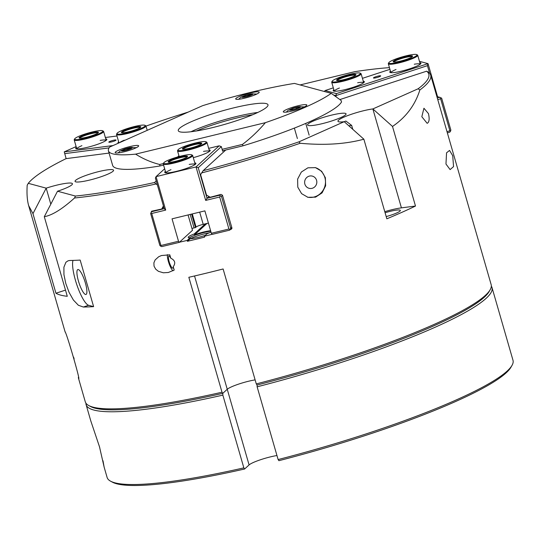 <?xml version="1.0" encoding="UTF-8"?>
<svg xmlns="http://www.w3.org/2000/svg" width="540" height="540" viewBox="0 0 540 540"><rect width="100%" height="100%" fill="white"/><g stroke="black" fill="none" stroke-linecap="round" stroke-linejoin="round"><path stroke-width="0.81" d="M345.924 123.201L344.27 121.675M344.237 121.703L345.877 121.034L351.655 125.408L352.782 129.317M427.646 123.046L427.14 123.302L421.828 116.714L423.934 108.25L428.45 113.609C429.584 118.537 429.314 121.682 427.646 123.046M308.266 125.483A20.054 2.929 163.9 0 1 307.537 124.976A20.054 2.929 163.9 0 1 323.723 117.281A20.054 2.929 163.9 0 1 345.344 113.353A20.054 2.929 163.9 0 1 346.066 113.852A20.054 2.929 163.9 0 1 329.879 121.554A20.054 2.929 163.9 0 1 308.266 125.483M75.776 181.865A20.054 2.929 163.9 0 1 75.047 181.359A20.054 2.929 163.9 0 1 91.233 173.664A20.054 2.929 163.9 0 1 112.853 169.736A20.054 2.929 163.9 0 1 113.576 170.242A20.054 2.929 163.9 0 1 97.389 177.937A20.054 2.929 163.9 0 1 75.776 181.865M445.966 164.032L446.553 152.813L449.55 150.417L452.723 155.716L453.553 166.617L450.104 169.594L445.966 164.032M169.803 254.826L170.775 258.201C175.007 260.287 175.824 263.122 173.232 266.699L174.204 270.068L168.318 272.498L163.31 272.781L158.402 271.31L155.716 269.183L154.042 266.166L153.887 262.852L155.122 259.943L158.679 256.75L161.46 255.528L169.803 254.826M173.077 270.743A9.187 2.126 71.9 0 1 169.114 263.736A9.187 2.126 71.9 0 1 167.359 254.644M173.232 266.699A6.325 1.465 71.9 0 1 172.787 268.144A6.325 1.465 71.9 0 1 172.557 268.144A6.325 1.465 71.9 0 1 169.283 262.13A6.325 1.465 71.9 0 1 168.851 256.115A6.325 1.465 71.9 0 1 170.775 258.201M307.368 197.141A15.309 14.722 105.1 0 0 324.878 177.579A15.309 14.722 105.1 0 0 315.164 167.562M304.877 184.126A6.325 6.088 105.1 0 0 316.602 183.796A6.325 6.088 105.1 0 0 306.382 177.869A6.325 6.088 105.1 0 0 304.877 184.126M297.783 187.164L297.621 179.084L301.34 172.037L307.915 167.805L315.488 167.643L321.624 171.241L325.377 177.714L325.627 185.814L322.07 192.888L315.583 197.141L307.888 197.296L301.603 193.651L297.783 187.164M489.625 290.608A209.696 30.611 163.9 0 1 257.06 385.034A209.696 30.611 -16.1 0 0 489.159 291.512L490.205 289.67A211.228 30.834 163.9 0 1 256.284 383.906L257.06 385.034L257.128 386.815A211.228 30.834 -16.1 0 0 492.007 287.564A211.228 30.834 -16.1 0 0 491.339 286.18M88.763 405.54L90.632 406.546A209.696 30.611 -16.1 0 0 222.791 393.343L227.246 389.279A18.367 2.68 163.9 0 1 255.123 379.883A18.367 2.68 -16.1 0 0 227.246 389.279L222.791 393.343L222.014 392.215A211.228 30.834 163.9 0 1 92.934 407.12A211.228 30.834 163.9 0 1 88.763 405.54A211.228 30.834 163.9 0 1 85.28 401.807L78.469 378.162A211.228 30.834 163.9 0 1 78.381 377.312M231.545 229.028L231.032 229.304L231.89 227.819L222.487 195.23L220.954 194.393A211.228 30.834 -16.1 0 1 210.283 197.242L206.503 195.095L200.624 174.731L201.677 172.894A211.228 30.834 -16.1 0 0 300.2 143.262L298.951 141.845A209.696 30.611 163.9 0 1 203.087 170.721L201.677 172.894M203.087 170.721L225.767 150.005M156.215 180.961L154.535 182.5A209.696 30.611 163.9 0 1 75.438 196.054L74.534 197.991A211.228 30.834 -16.1 0 0 155.979 183.971L154.535 182.5M155.979 183.971L157.336 184.835M74.534 197.991C62.262 209.068 52.184 215.305 44.3 216.702L67.277 296.298A211.228 30.834 163.9 0 1 60.602 295.097A211.228 30.834 163.9 0 1 55.944 293.24L32.967 213.644L28.661 205.639C27.175 200.468 26.69 193.664 27.189 185.22L28.276 183.323A209.696 30.611 163.9 0 1 66.089 158.632L109.073 153.077M222.014 392.215L188.838 277.283A211.228 30.834 -16.1 0 0 223.115 268.974L256.284 383.906M430.697 75.161A211.228 30.834 -16.1 0 0 428.2 72.029L426.593 71.206A209.696 30.611 163.9 0 1 418.142 88.776L419.85 89.991A211.228 30.834 -16.1 0 0 430.697 75.161L491.164 284.654A211.228 30.834 163.9 0 1 490.205 289.67M419.85 89.991C415.112 105.104 405.999 117.254 392.513 126.448L415.49 206.044A211.228 30.834 163.9 0 1 386.843 218.801L363.865 139.198C345.613 144.139 324.392 145.496 300.2 143.262M231.869 228.542L231.032 229.304A211.228 30.834 163.9 0 1 230.438 229.466M212.065 234.306A211.228 30.834 163.9 0 1 204.323 236.263L204.579 237.134A211.228 30.834 163.9 0 1 187.441 241.292L187.191 240.422A211.228 30.834 163.9 0 1 179.462 242.21M151.092 212.578L151.841 211.154A211.228 30.834 -16.1 0 0 161.73 209.014L163.775 207.144M151.376 211.39L151.841 211.154M163.424 205.929L161.73 209.014M74.129 358.918L73.629 357.19M65.036 331.607C66.98 334.031 81.425 384.075 78.469 378.162L78.509 378.149M69.89 260.476A211.228 30.834 -16.1 0 0 80.17 260.084L93.609 306.639A211.228 30.834 163.9 0 1 83.329 307.031L78.354 305.249L73.379 300.017L69.066 292.37L65.779 283.426L63.936 274.597L63.902 267.206L65.934 262.224L68.162 260.752L69.89 260.476M32.967 213.644L46.19 188.156A21.431 3.125 163.9 0 1 72.448 183.749A21.431 3.125 163.9 0 1 57.524 191.221L75.438 196.054M28.276 183.323L46.19 188.156L50.807 204.161M145.982 126.097A209.696 30.611 163.9 0 1 188.251 112.07M300.091 84.935L354.773 71.678A209.696 30.611 163.9 0 1 389.435 67.635M339.984 99.536L426.593 71.206M298.951 141.845L344.223 121.689L363.865 139.198M78.442 281.077A13.109 3.038 71.9 0 1 77.834 269.555A13.109 3.038 71.9 0 1 85.374 282.953A13.109 3.038 71.9 0 1 85.988 294.476A13.109 3.038 71.9 0 1 78.442 281.077M93.609 306.639L88.628 305.296A24.489 5.677 71.9 0 1 77.146 285.66A24.489 5.677 71.9 0 1 73.001 260.408M187.441 241.292L190.242 238.734A13.007 1.897 -16.1 0 0 205.396 235.292M210.62 230.715A13.007 1.897 -16.1 0 0 203.992 231.923A13.007 1.897 -16.1 0 0 194.542 234.806L194.292 233.935A13.007 1.897 -16.1 0 0 188.21 237.425A13.007 1.897 -16.1 0 0 189.992 237.863L190.242 238.734M189.992 237.863L187.191 240.422M210.769 231.242A13.007 1.897 -16.1 0 0 204.147 232.443A13.007 1.897 -16.1 0 0 189.365 237.85M190.343 238.734A13.932 2.032 163.9 0 1 204.795 233.759A13.932 2.032 163.9 0 1 209.351 232.808M204.323 236.263L207.131 233.705A13.007 1.897 -16.1 0 0 210.998 232.038M205.349 223.83L194.292 233.935M194.542 234.806L206.996 223.432M384.777 211.66A21.431 3.125 163.9 0 1 401.423 207.86L415.49 206.044M386.201 216.581A13.777 2.012 -16.1 0 0 396.623 213.01A13.777 2.012 -16.1 0 0 400.336 210.418A13.777 2.012 -16.1 0 0 385.094 212.74M392.513 126.448L372.87 108.931L418.142 88.776M344.223 121.689A21.431 3.125 163.9 0 1 337.959 121.25A21.431 3.125 163.9 0 1 350.102 114.723A21.431 3.125 163.9 0 1 372.87 108.931L401.423 207.86M55.944 293.24L65.495 290.115M57.524 191.221L44.3 216.702M222.122 149.33L242.514 144.383L242.933 145.841L222.541 150.788M163.586 165.085L160.049 165.942L159.631 164.484L163.35 163.586M242.514 144.383C250.695 138.193 258.316 130.957 265.383 122.675A119.387 17.428 -16.1 0 0 331.25 93.346L294.462 83.416A119.387 17.428 -16.1 0 0 202.534 105.712L109.559 147.109A119.387 17.428 -16.1 0 0 108.432 150.842L112.631 165.389A119.387 17.428 -16.1 0 0 160.049 165.942M242.933 145.841A119.387 17.428 -16.1 0 0 341.537 101.932L341.118 100.481L331.25 93.346M236.122 99.272A12.245 1.789 163.9 0 1 235.683 98.969A12.245 1.789 163.9 0 1 245.565 94.264A12.245 1.789 163.9 0 1 258.768 91.868A12.245 1.789 163.9 0 1 259.207 92.171A12.245 1.789 163.9 0 1 249.325 96.876A12.245 1.789 163.9 0 1 236.122 99.272M115.587 152.921A12.245 1.789 163.9 0 1 115.142 152.611A12.245 1.789 163.9 0 1 125.024 147.913A12.245 1.789 163.9 0 1 138.227 145.51A12.245 1.789 163.9 0 1 138.672 145.82A12.245 1.789 163.9 0 1 128.79 150.518A12.245 1.789 163.9 0 1 115.587 152.921M283.736 112.118A12.245 1.789 163.9 0 1 283.291 111.814A12.245 1.789 163.9 0 1 293.173 107.109A12.245 1.789 163.9 0 1 306.376 104.713A12.245 1.789 163.9 0 1 306.821 105.023A12.245 1.789 163.9 0 1 296.933 109.721A12.245 1.789 163.9 0 1 283.736 112.118M265.383 122.675L135.621 154.143C143.154 158.882 151.153 162.331 159.631 164.484M108.432 150.842A119.387 17.428 -16.1 0 0 135.621 154.143M266.294 103.613A46.683 6.817 -16.1 0 0 215.966 112.759A46.683 6.817 -16.1 0 0 178.281 130.68A46.683 6.817 -16.1 0 0 179.975 131.855A46.683 6.817 -16.1 0 0 230.303 122.708A46.683 6.817 -16.1 0 0 267.988 104.787A46.683 6.817 -16.1 0 0 266.294 103.613M257.83 112.448A46.683 6.817 -16.1 0 0 190.958 131.747M393.903 62.059A9.491 1.384 163.9 0 1 400.842 58.739A9.491 1.384 163.9 0 1 412.094 56.808M405.182 59.771A10.105 1.472 163.9 0 1 393.316 61.918A10.105 1.472 163.9 0 1 400.532 58.104A10.105 1.472 163.9 0 1 412.519 56.376A10.105 1.472 163.9 0 1 405.182 59.771M399.472 57.726A14.695 2.147 163.9 0 1 416.732 54.601A14.695 2.147 163.9 0 1 406.242 60.149A14.695 2.147 163.9 0 1 388.807 62.667A14.695 2.147 163.9 0 1 399.472 57.726M416.732 54.601L417.481 55.006A15.309 2.234 163.9 0 1 417.731 55.276A15.309 2.234 163.9 0 1 406.546 60.784A15.309 2.234 163.9 0 1 388.321 63.767A15.309 2.234 163.9 0 1 388.388 63.403L388.807 62.667M337.298 80.575A9.491 1.384 163.9 0 1 343.656 77.443A9.491 1.384 163.9 0 1 355.489 75.323M349.191 78.091A10.105 1.472 163.9 0 1 336.71 80.433A10.105 1.472 163.9 0 1 343.312 76.822A10.105 1.472 163.9 0 1 355.914 74.898A10.105 1.472 163.9 0 1 349.191 78.091M341.975 76.538A14.695 2.147 163.9 0 1 360.126 73.123A14.695 2.147 163.9 0 1 350.527 78.374A14.695 2.147 163.9 0 1 332.201 81.182A14.695 2.147 163.9 0 1 341.975 76.538M360.126 73.123L360.875 73.521A15.309 2.234 163.9 0 1 361.125 73.791A15.309 2.234 163.9 0 1 350.879 78.995A15.309 2.234 163.9 0 1 331.715 82.283A15.309 2.234 163.9 0 1 331.783 81.918L332.201 81.182M437.528 96.566L428.024 63.639L427.437 65.671L429.624 73.258M436.82 96.37L441.652 98.172L450.887 130.181L449.894 132.097L447.37 132.921M439.817 97.18L437.292 98.01M333.855 95.094L335.846 95.634L427.437 65.671M419.479 61.337L428.024 63.639L336.44 93.602L335.846 95.634L336.15 96.68M440.937 97.733L440.64 98.746L449.881 130.754L450.596 131.193M449.881 130.754L447.012 131.692M437.771 99.684L440.64 98.746M376.076 76.66A3.767 0.547 163.9 0 1 380.687 75.884A3.767 0.547 163.9 0 1 378.068 77.193A3.767 0.547 163.9 0 1 373.457 77.969A3.767 0.547 163.9 0 1 376.076 76.66M333.848 89.674A16.227 2.369 -16.1 0 0 333.45 90.97A16.227 2.369 -16.1 0 0 353.065 87.345A16.227 2.369 -16.1 0 0 364.284 82.073A16.227 2.369 -16.1 0 0 363.258 81.189M331.715 82.283L334.28 91.186A15.309 2.234 163.9 0 1 339.417 88.007M357.656 82.742A15.309 2.234 163.9 0 1 363.677 82.708M336.44 93.602L325.1 90.544L333.322 87.858M362.435 78.334L389.927 69.336M390.454 71.159A16.227 2.369 -16.1 0 0 390.056 72.455A16.227 2.369 -16.1 0 0 409.664 68.823A16.227 2.369 -16.1 0 0 420.889 63.551A16.227 2.369 -16.1 0 0 419.863 62.667M388.321 63.767L390.886 72.664A15.309 2.234 163.9 0 1 396.023 69.484M414.261 64.226A15.309 2.234 163.9 0 1 420.282 64.192L417.731 55.276M325.1 90.544L324.371 91.49M79.792 138.233A9.491 1.384 163.9 0 1 85.61 135.29A9.491 1.384 163.9 0 1 95.499 132.847A9.491 1.384 163.9 0 1 97.99 132.982M95.756 132.077A10.105 1.472 163.9 0 1 98.408 132.556A10.105 1.472 163.9 0 1 91.894 135.682A10.105 1.472 163.9 0 1 81.743 138.152A10.105 1.472 163.9 0 1 79.211 138.098A10.105 1.472 163.9 0 1 84.281 135.014A10.105 1.472 163.9 0 1 95.756 132.077M78.556 139.536A14.695 2.147 163.9 0 1 74.695 138.841A14.695 2.147 163.9 0 1 84.173 134.298A14.695 2.147 163.9 0 1 98.935 130.7A14.695 2.147 163.9 0 1 102.62 130.781A14.695 2.147 163.9 0 1 95.243 135.263A14.695 2.147 163.9 0 1 78.556 139.536M102.62 130.781L103.37 131.186A15.309 2.234 163.9 0 1 103.619 131.456A15.309 2.234 163.9 0 1 94.696 136.202A15.309 2.234 163.9 0 1 78.3 140.299A15.309 2.234 163.9 0 1 74.21 139.941A15.309 2.234 163.9 0 1 74.277 139.577L74.695 138.841M122.121 132.759A9.491 1.384 163.9 0 1 127.656 129.911A9.491 1.384 163.9 0 1 137.396 127.427A9.491 1.384 163.9 0 1 140.312 127.508M137.619 126.664A10.105 1.472 163.9 0 1 140.738 127.082A10.105 1.472 163.9 0 1 134.521 130.106A10.105 1.472 163.9 0 1 124.524 132.617A10.105 1.472 163.9 0 1 121.534 132.624A10.105 1.472 163.9 0 1 126.326 129.641A10.105 1.472 163.9 0 1 137.619 126.664M121.554 133.974A14.695 2.147 163.9 0 1 117.025 133.367A14.695 2.147 163.9 0 1 126.063 128.966A14.695 2.147 163.9 0 1 140.596 125.307A14.695 2.147 163.9 0 1 144.95 125.307A14.695 2.147 163.9 0 1 137.983 129.641A14.695 2.147 163.9 0 1 121.554 133.974M144.95 125.307L145.699 125.705A15.309 2.234 163.9 0 1 145.948 125.975A15.309 2.234 163.9 0 1 137.464 130.572A15.309 2.234 163.9 0 1 121.325 134.737A15.309 2.234 163.9 0 1 116.539 134.467A15.309 2.234 163.9 0 1 116.606 134.102L117.025 133.367M66.143 158.625L64.247 151.868L76.127 146.576M64.699 153.637L109.033 147.906M105.368 137.498L116.978 135.992M109.917 142.229A3.767 0.547 163.9 0 1 108.817 142.148A3.767 0.547 163.9 0 1 110.95 141.008A3.767 0.547 163.9 0 1 114.946 139.988A3.767 0.547 163.9 0 1 116.046 140.062A3.767 0.547 163.9 0 1 113.913 141.21A3.767 0.547 163.9 0 1 109.917 142.229M118.672 141.858A16.227 2.369 -16.1 0 0 118.274 143.154A16.227 2.369 -16.1 0 0 118.355 143.195M119.684 142.601A15.309 2.234 163.9 0 1 124.241 140.191M113.063 145.55L64.247 151.868M76.343 147.332A16.227 2.369 -16.1 0 0 75.944 148.628A16.227 2.369 -16.1 0 0 91.922 146.124A16.227 2.369 -16.1 0 0 106.778 139.732A16.227 2.369 -16.1 0 0 105.752 138.847M100.15 140.4A15.309 2.234 163.9 0 1 101.75 140.164A15.309 2.234 163.9 0 1 106.171 140.366L103.619 131.456M76.802 148.844A15.309 2.234 163.9 0 1 81.918 145.665M168.845 162.263A9.491 1.384 163.9 0 1 169.202 161.798A9.491 1.384 163.9 0 1 178.76 158.072A9.491 1.384 163.9 0 1 187.043 157.012M168.473 161.352A10.105 1.472 163.9 0 1 179.672 157.113A10.105 1.472 163.9 0 1 187.461 156.587A10.105 1.472 163.9 0 1 187.13 156.944A10.105 1.472 163.9 0 1 177.356 160.805A10.105 1.472 163.9 0 1 168.264 162.128A10.105 1.472 163.9 0 1 168.473 161.352M191.376 155.939A14.695 2.147 163.9 0 1 175.082 162.101A14.695 2.147 163.9 0 1 163.748 162.871A14.695 2.147 163.9 0 1 164.228 162.351A14.695 2.147 163.9 0 1 178.45 156.735A14.695 2.147 163.9 0 1 191.68 154.811A14.695 2.147 163.9 0 1 191.376 155.939M191.68 154.811L192.422 155.216A15.309 2.234 163.9 0 1 192.679 155.486A15.309 2.234 163.9 0 1 192.112 156.391A15.309 2.234 163.9 0 1 176.209 162.533A15.309 2.234 163.9 0 1 163.262 163.971A15.309 2.234 163.9 0 1 163.337 163.607L163.748 162.871M183.128 149.222A9.491 1.384 163.9 0 1 183.337 148.892A9.491 1.384 163.9 0 1 192.74 145.105A9.491 1.384 163.9 0 1 201.319 143.971M182.594 148.453A10.105 1.472 163.9 0 1 193.637 144.153A10.105 1.472 163.9 0 1 201.737 143.539A10.105 1.472 163.9 0 1 201.569 143.755A10.105 1.472 163.9 0 1 191.957 147.67A10.105 1.472 163.9 0 1 182.54 149.081A10.105 1.472 163.9 0 1 182.594 148.453M205.882 142.688A14.695 2.147 163.9 0 1 189.817 148.946A14.695 2.147 163.9 0 1 178.031 149.83A14.695 2.147 163.9 0 1 178.281 149.519A14.695 2.147 163.9 0 1 192.26 143.822A14.695 2.147 163.9 0 1 205.956 141.77A14.695 2.147 163.9 0 1 205.882 142.688M205.956 141.77L206.699 142.169A15.309 2.234 163.9 0 1 206.955 142.439A15.309 2.234 163.9 0 1 206.624 143.127A15.309 2.234 163.9 0 1 190.971 149.357A15.309 2.234 163.9 0 1 177.545 150.93A15.309 2.234 163.9 0 1 177.613 150.566L178.031 149.83M205.686 200.401L219.679 197.006L220.367 195.946L219.618 195.224L207.05 198.275L205.686 200.401L196.027 166.941L198.234 167.724L221.339 146.617L222.683 151.274L223.459 150.566M208.987 196.506L207.05 198.275L198.234 167.724M220.354 194.555L219.618 195.224M219.679 197.006L228.919 229.014L230.02 229.406L230.708 228.339L221.468 196.337L220.367 195.946M221.468 196.337L222.521 195.372M165.706 210.101L156.047 176.634L155.399 178.112L164.214 208.663L165.706 210.101L151.713 213.489L150.964 212.774L150.64 213.509L159.881 245.518L161.723 246.625L179.287 242.366L178.511 241.238L160.947 245.498L151.713 213.489M164.214 208.663L151.645 211.714L150.964 212.774M151.645 211.714L152.388 211.039M208.669 148.372L219.132 145.834L196.027 166.941L156.047 176.634L164.653 168.777M177.559 156.985L178.929 155.736M231.761 227.374L230.708 228.339M228.919 229.014L211.356 233.273L212.132 234.401L229.696 230.141L230.02 229.406M229.696 230.141L231.937 228.096M178.511 241.238L172.044 218.835L204.89 210.87L211.356 233.273M160.947 245.498L160.623 246.233M188.069 214.947L192.497 230.303L179.287 242.366M208.413 223.088L203.209 224.35A6.122 0.891 -16.1 0 0 196.067 227.043L195.494 227.563L191.606 214.09M195.494 227.563L194.069 227.907A6.122 0.891 -16.1 0 0 191.97 228.481M193.3 157.653A16.227 2.369 -16.1 0 0 210.114 150.721A16.227 2.369 -16.1 0 0 209.088 149.83M203.486 151.389A15.309 2.234 163.9 0 1 209.507 151.355M165.395 171.362A16.227 2.369 -16.1 0 0 165.186 171.544A16.227 2.369 -16.1 0 0 165.004 172.658A16.227 2.369 -16.1 0 0 180.981 170.154A16.227 2.369 -16.1 0 0 195.838 163.762A16.227 2.369 -16.1 0 0 194.812 162.878M163.262 163.971L165.834 172.874A15.309 2.234 163.9 0 1 166.293 172.213A15.309 2.234 163.9 0 1 170.971 169.695M189.203 164.43A15.309 2.234 163.9 0 1 195.23 164.396L192.679 155.486M219.132 145.834L221.339 146.617M244.391 95.965L251.532 94.23L250.499 95.175L246.416 96.511L243.358 96.903L244.391 95.965L244.613 96.741M248.792 95.735L248.474 94.628M291.998 108.81L296.082 107.474L299.14 107.082L298.107 108.02L294.023 109.357L290.972 109.755L291.998 108.81L292.228 109.593M296.406 108.581L296.082 107.474M123.849 149.607L130.99 147.879L129.965 148.817L125.874 150.154L122.823 150.552L123.849 149.607L124.079 150.39M128.257 149.378L127.94 148.27M278.897 460.688A209.696 30.611 -16.1 0 0 510.995 367.166L512.042 365.324A211.228 30.834 163.9 0 1 278.12 459.56L278.897 460.688M276.959 455.531A18.367 2.68 -16.1 0 0 249.082 464.927L244.627 468.997L243.851 467.87A211.228 30.834 163.9 0 1 110.599 481.194A211.228 30.834 163.9 0 1 107.116 477.461L104.139 467.147L102.992 460.742M110.599 481.194L112.469 482.193A209.696 30.611 -16.1 0 0 244.627 468.997M492.007 287.564L513 360.308A211.228 30.834 163.9 0 1 512.042 365.324M257.128 386.815L278.12 459.56M243.851 467.87L222.851 395.125L222.791 393.343A209.696 30.611 163.9 0 1 89.755 406.026M85.948 403.191A211.228 30.834 -16.1 0 0 86.123 404.717A211.228 30.834 -16.1 0 0 222.851 395.125M86.123 404.717L90.774 420.856L99.495 446.796L104.139 467.147M99.738 447.66L99.239 445.932M196.405 130.964A46.683 6.817 163.9 0 1 245.538 116.039A46.683 6.817 163.9 0 1 252.808 114.689M351.655 125.408L348.806 125.78M83.329 307.031L88.628 305.296M249.082 464.927L194.542 275.974M196.067 227.043L192.281 213.928M203.209 224.35L199.679 212.132M194.069 227.907L190.181 214.434M252.821 93.811A5.819 0.851 163.9 0 1 248.981 95.985A5.819 0.851 163.9 0 1 242.069 97.328A5.819 0.851 163.9 0 1 245.909 95.155A5.819 0.851 163.9 0 1 252.821 93.811M300.429 106.657A5.819 0.851 163.9 0 1 296.595 108.83A5.819 0.851 163.9 0 1 289.676 110.174A5.819 0.851 163.9 0 1 293.517 108A5.819 0.851 163.9 0 1 300.429 106.657M132.286 147.454A5.819 0.851 163.9 0 1 128.446 149.627A5.819 0.851 163.9 0 1 121.527 150.971A5.819 0.851 163.9 0 1 125.368 148.797A5.819 0.851 163.9 0 1 132.286 147.454M65.165 332.107L28.661 205.639M361.125 73.791L363.697 82.694M74.21 139.941L76.781 148.844M116.539 134.467L118.975 142.918M145.948 125.975L147.211 130.349M177.545 150.93L179.165 156.539M206.955 142.439L209.527 151.342M238.68 99.279L240.638 97.382L245.403 95.249L250.472 93.886L256.838 94.041M294.361 128.095L297.378 138.544M305.755 123.404L309.143 135.149M286.288 112.131L288.245 110.234L293.018 108.094L298.08 106.731L304.452 106.886M118.145 152.928L120.096 151.031L124.868 148.898L129.931 147.528L136.303 147.683"/></g></svg>
